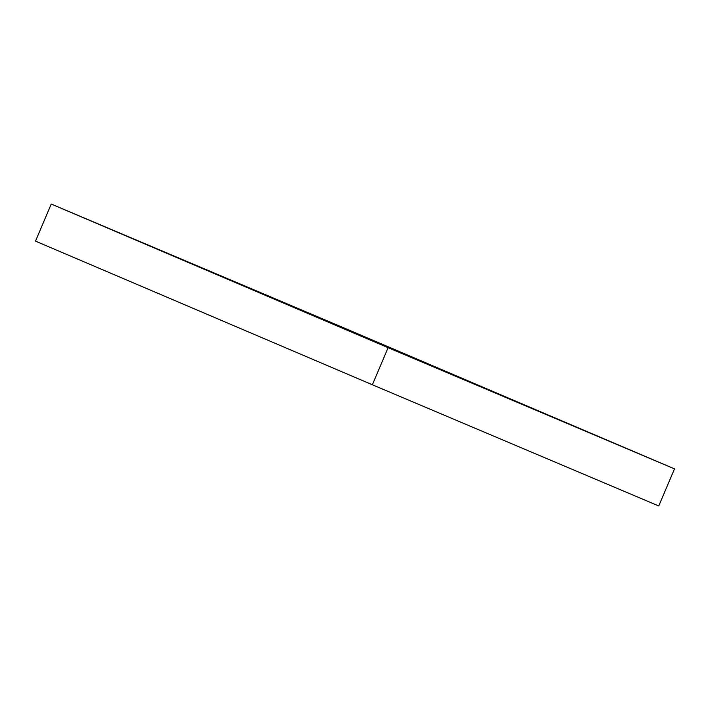 <?xml version="1.0" encoding="UTF-8"?>
<svg xmlns="http://www.w3.org/2000/svg" width="710" height="710" viewBox="0 0 710 710"><rect width="100%" height="100%" fill="white"/><g stroke="black" fill="none" stroke-linecap="round" stroke-linejoin="round"><path stroke-width="1.06" d="M385.104 345.61L372.528 340.267L385.104 345.61M546.798 414.56L534.231 409.217L546.798 414.56M188.718 262.514L176.151 257.162L188.718 262.514M350.412 331.455L337.845 326.112L350.412 331.455M239.776 283.964L209.796 271.211L239.776 283.964M509.274 398.878L479.294 386.125L509.274 398.878M396.562 350.811L309.88 313.953L396.562 350.811M337.632 325.224L674.5 468.866L658.756 505.964L372.368 384.776L35.5 241.134L51.244 204.036L337.632 325.224M674.5 468.866L388.113 347.678L51.244 204.036M388.113 347.678L372.368 384.776"/></g></svg>
